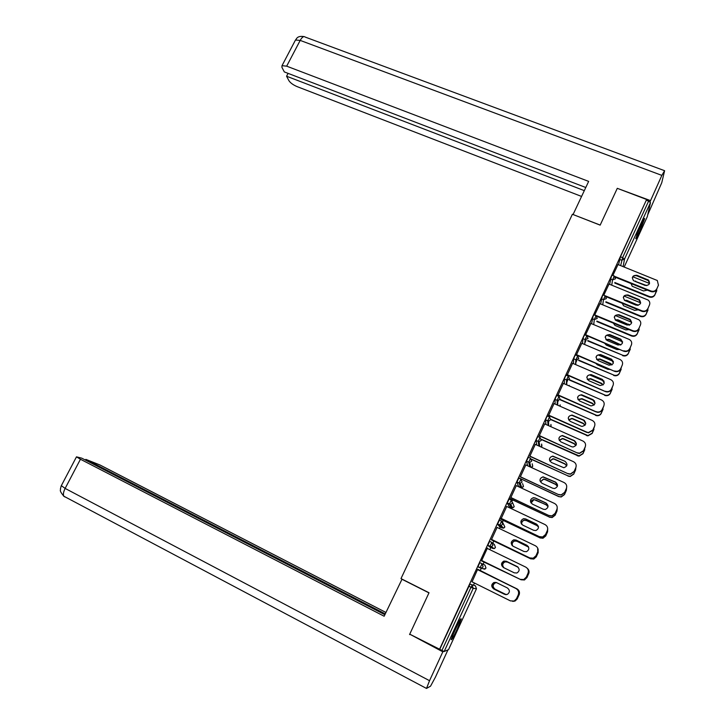 <?xml version="1.0" encoding="UTF-8"?>
<svg xmlns="http://www.w3.org/2000/svg" width="725" height="725" viewBox="0 0 725 725"><rect width="100%" height="100%" fill="white"/><g stroke="black" fill="none" stroke-linecap="round" stroke-linejoin="round"><path stroke-width="1.09" d="M457.276 628.938L461.2 618.914C460.919 617.963 458.88 621.506 455.083 629.536L451.14 639.586C451.458 640.483 453.497 636.931 457.276 628.938M639.432 232.254L644.643 218.678C644.579 217.763 643.356 219.847 640.982 224.913L635.762 238.516C635.843 239.413 637.067 237.329 639.432 232.254M473.633 584.912L474.485 583.036M480.158 570.711L481.373 568.074M483.14 564.222L484.264 561.775M489.828 549.668L490.78 547.602M492.801 543.206L493.798 541.04M499.525 528.579L500.187 527.138M502.543 522.009L503.268 520.432M509.158 507.618L509.548 506.793M512.249 500.903L512.693 499.951M519.68 484.744L520.287 483.43M529.141 464.154L529.776 462.786M538.557 443.691L539.183 442.332M548.182 422.757L548.97 421.044M557.262 403L558.395 400.535M566.452 383.008L567.766 380.154M575.641 363.017L577.082 359.89M584.785 343.142L586.108 340.261M448.539 649.618L444.153 651.539L409.734 634.167L429.019 592.751L400.988 578.604L572.388 214.265L600.155 225.14L617.292 188.328L646.627 199.493L620.446 256.786L622.603 257.647L648.621 201.088L646.464 200.263M648.621 201.088L650.47 202.619L647.307 216.666M439.432 649.555L646.627 199.493M612.87 275.455L618.017 264.553M478.745 567.122L477.92 566.723L479.832 562.673L484.934 565.101L479.832 562.673M439.685 649.455L469.945 584.151L475.428 585.8L469.945 584.151M618.543 264.761L620.446 256.786M487.445 548.009L481.509 560.896L520.269 579.375L481.699 560.488M481.835 560.579L520.958 579.737L524.411 579.928L526.839 577.662L524.474 579.964L521.03 579.773L483.303 561.295M502.869 522.852L504.845 526.975L503.331 528.172L499.888 526.993L497.549 524.193L499.416 520.124L501.582 521.157M506.73 506.467L501.238 518.402M522.571 483.593L523.486 486.366L521.746 487.59L520.632 487.39L518.547 486.421L516.925 482.098L518.774 478.083L520.912 479.071M525.833 464.952L520.405 476.751M521.021 478.926L558.73 496.598L561.213 496.806L564.567 494.332L566.298 490.508L566.588 487.907M536.79 445.059L536.065 440.465L536.935 438.199L537.896 436.541L540.025 437.501M544.711 423.935L539.346 435.589M555.132 404.07L554.978 399.412L555.876 397.046L556.791 395.487L558.903 396.412M563.37 383.389L558.069 394.907M573.43 363.642L573.674 358.793L574.599 356.383L575.46 354.924L577.562 355.821M581.803 343.315L576.239 355.259M576.303 355.277L576.565 354.697M591.6 323.731L593.095 316.191L593.92 314.822L596.004 315.683M600.019 303.712L594.618 315.112M609.607 284.3L611.383 276.47L612.163 275.174L614.247 276.017M609.036 284.073L603.771 295.229L605.167 295.782L603.064 294.939L602.267 296.271L600.626 303.956M590.938 323.459L585.428 335.113M582.537 343.623L582.945 338.675L583.87 336.228L584.713 334.814L586.806 335.693M572.614 363.298L567.34 374.743M564.295 383.797L564.358 379.021L565.264 376.656L566.153 375.142L568.255 376.058M554.063 403.598L548.734 415.189M545.952 424.487L545.553 419.857L546.433 417.564L547.366 415.951L549.487 416.893M535.295 444.38L529.903 456.107M527.664 465.794L526.522 461.191L528.362 457.248L530.501 458.227L531.652 461.173L529.703 462.441L526.522 461.245M516.309 485.65L510.853 497.513M509.258 506.657L507.255 503.014L509.122 499.036L511.279 500.051M497.087 527.41L491.568 539.418M492.692 543.107L494.387 544.529L495.447 547.457L494.033 548.635L490.481 547.457L487.771 545.427L489.656 541.339L491.831 542.391L492.927 545.427L491.459 546.641L487.771 545.427M512.965 601.324L515.013 601.007L517.269 598.805L519.055 594.862C519.925 592.271 519.191 590.25 516.853 588.8L479.189 570.24M477.503 569.614L516.091 588.591L477.693 569.207L472.048 581.831M581.812 343.297L619.929 359.437C622.304 360.724 623.083 362.591 622.268 365.056L620.464 369.206C619.259 371.327 617.419 372.088 614.945 371.472L576.429 354.643M632.282 277.829C633.161 275.917 634.674 275.264 636.822 275.853L648.386 280.647L649.509 283.566M658.518 284.979L656.614 289.375C655.318 291.577 653.388 292.293 650.814 291.522L650.959 291.006L614.138 276.171M613.876 276.642L650.814 291.522M617.908 264.507L657.312 280.502L658.436 285.179L656.614 289.375M644.996 285.387L633.505 280.638C631.439 277.041 632.581 275.264 636.949 275.31L648.531 280.113C650.488 283.72 649.31 285.478 644.996 285.387M650.959 291.006C653.542 291.767 655.482 291.051 656.768 288.849M631.022 283.557L632.236 286.275L643.519 290.961L647.353 290.136M646.791 285.614L633.777 280.82M614.836 282.523L649.373 296.489C651.911 297.241 653.814 296.543 655.083 294.368L656.995 288.523M632.853 276.787L649.537 283.475M614.755 283.049L649.228 296.987L649.373 296.489M655.083 294.368L656.714 290.761M645.205 285.46L635.29 281.49M654.929 294.876C653.66 297.042 651.766 297.748 649.228 296.987M656.805 290.562L656.56 291.278M642.187 222.385L637.03 234.383M636.659 235.407L642.685 221.397M458.726 622.159L452.427 635.698M452.028 636.74L459.26 621.198M600.182 225.076L573.094 214.546M573.094 214.473L588.655 181.395L286.674 66.165L282.007 65.676L281.925 67.343L284.327 71.929L585.782 187.503M649.999 201.858L661.853 175.387L664.607 170.71L661.753 182.736L647.769 214.691M288.079 73.361L286.574 76.225L288.903 80.656C290.417 82.94 293.181 84.943 297.214 86.665L581.577 196.439M286.574 76.225L584.305 190.639M650.289 200.535L617.401 188.373M402.049 579.13L384.141 616.232L80.448 459.242L65.132 488.423L429.535 680.693L442.821 651.811L409.761 634.176M428.955 592.878L401.623 579.076M385.927 612.453L99.959 464.979L85.858 459.378L385.238 613.903M429.535 680.693L426.499 688.442L430.541 686.176L435.453 677.105L447.941 649.899M443.7 651.431L442.821 651.811M384.866 614.7L81.735 458.155L76.478 456.85L80.448 459.242M85.487 460.085L85.858 459.378M410.241 634.429L409.571 634.583M63.909 496.308L63.419 495.891M623.292 297.513C624.153 295.546 625.675 294.867 627.859 295.474L639.214 300.177L640.556 303.267M649.573 304.718L647.652 309.158C646.356 311.369 644.416 312.085 641.842 311.306L641.978 310.817L605.221 295.8L603.463 299.661L601.306 298.772M604.895 296.208L641.842 311.306M608.928 284.028L648.068 300.023C649.727 301.382 650.189 303.032 649.473 304.971L647.652 309.158M636.006 305.143L624.742 300.476C622.367 296.842 623.446 295.002 627.968 294.966L639.341 299.67C641.607 303.322 640.492 305.143 636.006 305.143M641.978 310.817C644.561 311.596 646.501 310.88 647.797 308.66M614.247 317.323C615.09 315.303 616.622 314.596 618.851 315.212L629.962 319.825L631.548 323.078M640.583 324.564L638.643 329.059C637.338 331.28 635.399 331.996 632.816 331.198L632.934 330.745L594.717 314.904M595.868 315.892L632.816 331.198M599.892 303.657L638.725 319.68C640.637 321.03 641.217 322.761 640.456 324.882L638.643 329.059M626.971 325.008L615.933 320.423C613.259 316.771 614.256 314.877 618.942 314.732L630.07 319.353C632.662 323.024 631.629 324.909 626.971 325.008M632.934 330.745C635.526 331.542 637.465 330.827 638.77 328.597M605.148 337.261C605.973 335.167 607.514 334.433 609.779 335.068L620.627 339.608L622.494 343.007M631.538 344.529L629.581 349.069C628.267 351.308 626.327 352.024 623.745 351.217L585.601 334.714M584.658 344.52L585.102 339.59L588.02 338.512L586.878 335.729L623.745 351.217M590.803 323.404L629.309 339.463C631.484 340.786 632.182 342.599 631.384 344.91L629.581 349.069M617.881 344.991L607.097 340.469C604.097 336.817 605.022 334.868 609.861 334.615L620.736 339.164C623.654 342.843 622.712 344.783 617.881 344.991M623.844 350.791C626.436 351.598 628.385 350.882 629.699 348.643M595.995 357.316C596.748 355.205 598.27 354.425 600.545 354.987L611.356 359.564L613.377 363.035M622.268 365.056L620.464 369.206M576.402 355.06L614.61 371.345M608.746 365.101L598.025 360.542C594.935 356.954 595.796 354.96 600.617 354.57L611.447 359.156C614.564 362.69 613.731 364.702 608.955 365.183L608.746 365.101M614.7 370.955L615.036 371.082C617.519 371.698 619.358 370.937 620.564 368.808M586.788 377.517C587.431 375.432 588.863 374.589 591.102 374.979L602.194 379.719L604.215 383.172M605.502 391.237L606.236 391.491C608.565 391.89 610.278 391.092 611.374 389.098L613.087 385.319L611.293 389.461C610.196 391.455 608.483 392.243 606.163 391.844L567.204 374.68M567.195 375.07L605.429 391.6M572.478 363.234L610.758 379.655C613.132 380.951 613.912 382.845 613.087 385.319M599.548 385.319L588.827 380.688C585.746 377.263 586.516 375.233 591.147 374.598L602.267 379.347C605.366 382.718 604.623 384.767 600.046 385.492L599.548 385.319M622.177 303.267L623.618 305.787L634.692 310.373L638.245 309.838M638.308 305.279L626.799 300.358L624.433 300.259M605.901 301.763L640.547 315.964C643.084 316.734 644.987 316.028 646.265 313.853L648.195 307.962M624.162 296.126L640.673 302.842M605.828 302.252L640.411 316.435L640.547 315.964M646.265 313.853L647.905 310.218M637.692 305.388L624.977 300.621M646.12 314.324C644.851 316.499 642.948 317.206 640.411 316.435M648.014 309.965L647.76 310.708M613.332 323.123L614.972 325.389L625.811 329.911L629.028 329.63M629.681 325.027L617.927 319.798L615.153 319.843M596.893 321.093L631.665 335.548C634.203 336.337 636.115 335.63 637.393 333.446L639.341 327.519M615.462 315.593L631.702 322.29M596.829 321.556L631.548 335.992L631.665 335.548M637.393 333.446L639.051 329.793M629.246 325.163L617.836 320.26L615.498 320.142M637.266 333.89C635.988 336.074 634.085 336.781 631.548 335.992M639.178 329.476L638.915 330.247M604.505 343.124L606.363 345.127L616.875 349.55L619.685 349.513M620.935 344.855L609 339.345L605.882 339.563M587.812 340.532L622.73 355.259C625.276 356.048 627.188 355.35 628.475 353.147L630.433 347.184M606.78 335.195L622.621 341.819M587.767 340.968L622.73 355.259M628.475 353.147L630.134 349.477M620.609 345.009L608.928 339.771L606.136 339.826M628.367 353.564C627.08 355.757 625.168 356.464 622.63 355.667M630.288 349.097L630.025 349.894M595.714 363.288L597.373 364.82L607.894 369.306L610.196 369.46M612.099 364.784L610.55 363.47L599.919 358.957L596.603 359.419M578.659 360.071L614.075 375.197C616.513 375.804 618.316 375.061 619.503 372.967L621.479 366.968M598.125 354.951L613.413 361.431M578.632 360.47L613.749 375.07M619.503 372.967L621.18 369.27M611.855 364.938L599.856 359.355L596.793 359.645M619.404 373.348C618.226 375.432 616.413 376.175 613.993 375.577L613.658 375.45M587.042 383.652L600.481 389.461M603.182 384.812L601.533 383.308L590.621 378.631L587.304 379.411M569.424 379.71L605.429 395.243C607.722 395.642 609.408 394.862 610.477 392.905L612.471 386.869M589.543 374.879L604.061 381.114M569.406 380.081L604.713 394.998M610.477 392.905L612.163 389.189M602.982 384.957L601.469 383.67L590.567 379.003L587.449 379.619M610.396 393.249C609.326 395.207 607.641 395.986 605.357 395.587L604.641 395.352M577.535 397.853C578.061 395.796 579.411 394.889 581.595 395.107L592.978 399.992L595.007 403.408M596.249 411.646L597.373 411.972C599.557 412.19 601.143 411.374 602.14 409.507L603.789 406.036L602.067 409.833C601.07 411.691 599.493 412.516 597.318 412.298L557.924 394.844M557.933 395.197L596.186 411.972M563.225 383.326L601.533 399.992C603.916 401.306 604.686 403.209 603.862 405.701M590.295 405.665L579.565 400.961C576.511 397.69 577.2 395.623 581.631 394.763L593.032 399.647C596.104 402.864 595.461 404.94 591.092 405.9L590.295 405.665M579.012 404.441L590.014 409.263M594.183 404.931L592.461 403.263L581.93 398.659L577.979 399.557M560.081 399.439L596.729 415.38C598.868 415.588 600.427 414.782 601.406 412.951L603.408 406.879M581.205 395.053L594.491 400.843M560.09 399.774L595.624 415.053M601.406 412.951L603.091 409.217M594.038 405.076L592.407 403.589L581.894 398.995L578.088 399.738M601.333 413.268C600.363 415.099 598.805 415.905 596.666 415.688L595.56 415.362M568.228 418.334C568.627 416.295 569.904 415.316 572.043 415.38L583.707 420.382L585.737 423.744M586.942 432.173L588.455 432.553L592.842 430.034L594.572 426.209L592.787 430.324L588.401 432.843L548.598 415.126M548.617 415.443L586.897 432.462M553.927 403.535L592.262 420.446C594.636 421.778 595.406 423.699 594.572 426.209M580.988 426.119L570.258 421.361C567.222 418.225 567.829 416.132 572.061 415.062L583.743 420.074C586.779 423.137 586.226 425.249 582.075 426.409L580.988 426.119M585.111 425.14L583.335 423.327L572.795 418.66L571.871 418.397L568.618 419.847M550.81 419.331L587.966 435.589L592.271 433.115L594.292 427.007M583.725 420.174L584.432 420.482M550.746 419.594L586.48 435.218M592.271 433.115L593.974 429.363M585.002 425.267L583.299 423.627L572.777 418.968L571.853 418.706L568.708 420.011M592.225 433.405L587.921 435.87L586.434 435.489M558.866 438.987C559.138 436.939 560.334 435.87 562.446 435.798L574.372 440.9L576.411 444.171M577.58 452.817L579.447 453.225L583.489 450.687L585.238 446.836L583.453 450.941L579.42 453.478L577.544 453.071L539.21 435.526M539.246 435.807L577.544 453.071M544.575 423.871L582.927 441.027C585.311 442.377 586.072 444.316 585.238 446.836M571.626 446.709L560.887 441.869C557.897 438.879 558.413 436.758 562.446 435.507L574.399 440.628C577.39 443.546 576.919 445.676 572.986 447.017L571.626 446.709M575.967 445.422L574.164 443.519L563.615 438.779L562.428 438.489L559.229 440.311M541.367 439.278L579.121 455.898L583.09 453.406L585.12 447.252M541.376 439.54L577.281 455.499M583.09 453.406L584.803 449.627M575.886 445.549L574.137 443.782L563.615 439.051L562.428 438.761L559.301 440.447M583.054 453.651L579.094 456.143L577.254 455.744M549.468 459.804C549.586 457.729 550.692 456.569 552.803 456.342L564.993 461.299C567.947 464.091 567.557 466.229 563.823 467.725L551.462 462.514C548.508 459.641 548.952 457.502 552.785 456.097L564.993 461.299M568.155 473.588L570.376 473.996L574.082 471.458L575.84 467.589L574.064 471.685L570.357 474.213L568.146 473.806L529.767 456.043M529.821 456.288L568.146 473.806M535.159 444.316L573.538 461.725C575.922 463.094 576.683 465.051 575.84 467.589M566.742 465.785L564.929 463.819L554.38 459.016L552.939 458.708L549.822 460.946M531.579 459.215L568.037 475.899L570.213 476.298L573.856 473.806L575.577 470.008L575.877 467.489M531.706 459.487L568.037 475.899M573.856 473.806L575.577 470.008M566.696 465.894L564.929 464.054L554.389 459.26L552.957 458.952L549.876 461.064M573.838 474.023L570.194 476.515L568.019 476.108M540.034 480.838C539.962 478.681 540.986 477.422 543.116 477.032L555.549 482.297L557.579 485.224M558.676 494.486L561.204 494.876L564.621 492.357L566.388 488.469L564.612 492.547L561.213 495.057L558.685 494.668L520.269 476.688M520.342 476.896L558.685 494.668M525.697 464.888L564.095 482.551C566.479 483.938 567.24 485.913 566.388 488.469M552.74 488.242L541.983 483.267C539.074 480.512 539.445 478.364 543.088 476.823L555.54 482.089C558.44 484.771 558.123 486.919 554.589 488.55L552.74 488.242M557.443 486.185L555.649 484.246L545.082 479.37L543.424 479.062L540.397 481.799M518.52 477.766L558.73 496.426M564.567 494.332L566.298 490.508M557.416 486.285L555.658 484.445L545.109 479.578L543.451 479.27L540.451 481.889M564.558 494.513L561.213 496.978L558.73 496.598M530.618 502.117C530.256 499.842 531.18 498.428 533.401 497.858L535.313 498.157L546.052 503.177L548.037 505.787M549.142 515.511L551.961 515.865L555.105 513.382L556.873 509.467L555.114 513.536L551.979 516.01L549.169 515.656L510.708 497.45M510.799 497.622L549.169 515.656M516.173 485.587L554.589 503.494C556.972 504.908 557.733 506.893 556.873 509.467M543.206 509.204L532.449 504.156C529.585 501.501 529.884 499.344 533.346 497.685L535.268 497.984L546.025 503.005C548.879 505.588 548.635 507.745 545.282 509.485L543.206 509.204M548.037 506.585L546.306 504.79L533.863 499.552C532.059 499.942 531.099 501.048 530.999 502.896M509.14 498.147L549.369 517.061L552.133 517.414L555.214 514.986L556.963 511.134L557.217 508.307M511.587 499.434L549.369 517.061M555.214 514.986L556.963 511.134M548.028 506.666L546.333 504.953L535.784 500.023L533.908 499.724L531.044 502.969M555.232 515.131L552.151 517.55L549.387 517.206M521.275 523.677C520.478 521.257 521.266 519.635 523.64 518.819L525.752 519.1L536.5 524.184L538.349 526.278M539.554 536.654L542.626 536.962L545.526 534.533L547.312 530.591L545.553 534.651L542.662 537.071L539.59 536.772L501.102 518.339M501.202 518.475L539.59 536.772M506.594 506.403L545.037 524.574C547.42 525.997 548.173 528.008 547.312 530.591M533.618 530.283L522.852 525.163C520.033 522.598 520.269 520.432 523.577 518.674L525.688 518.955L536.455 524.057C539.264 526.54 539.074 528.706 535.893 530.537L533.618 530.283M538.476 526.921L536.908 525.453L526.341 520.441L524.266 520.169C522.236 520.786 521.375 522.154 521.683 524.275M499.697 518.647L539.953 537.832L542.98 538.131L545.816 535.748L547.565 531.878L547.701 528.588M502.171 519.907L539.953 537.832M545.816 535.748L547.565 531.878M538.476 526.984L536.953 525.58L526.395 520.577L524.329 520.305C522.335 520.903 521.474 522.245 521.737 524.329M545.843 535.866L543.007 538.24L539.989 537.941M512.14 545.517C510.663 542.98 511.225 541.113 513.835 539.917L516.127 540.161L526.885 545.327L528.362 546.632M537.687 548.127L537.723 551.933L535.929 555.894L533.265 558.259L529.957 558.005L491.432 539.355M491.55 539.454L529.957 558.005M496.951 527.347L535.412 545.78C537.805 547.221 538.557 549.251 537.687 551.852L535.929 555.894M523.976 551.489L513.2 546.297C510.427 543.813 510.608 541.647 513.753 539.808L516.055 540.053L526.83 545.227C529.594 547.638 529.458 549.795 526.432 551.707L523.976 551.489M529.903 557.933L533.219 558.187L535.884 555.821M528.597 547.112L516.88 541.158L514.623 540.923C512.303 541.883 511.623 543.551 512.602 545.934M491.378 539.826L530.482 558.721L533.736 558.966L536.355 556.646L538.122 552.749L537.887 548.626M492.692 540.515L530.482 558.721M536.355 556.646L538.122 552.749M528.616 547.158L516.961 541.267L514.705 541.022C512.412 541.965 511.723 543.614 512.647 545.97M536.4 556.718L533.781 559.038L530.537 558.794M538.122 549.097L538.158 552.831M503.594 567.621C500.866 565.21 500.993 563.044 503.993 561.141L506.458 561.349L517.795 566.941M525.806 567.168C528.19 568.627 528.942 570.666 528.054 573.285L526.25 577.272L523.785 579.574L520.269 579.375M487.254 548.417L525.743 567.113C528.126 568.572 528.878 570.62 527.999 573.239L526.25 577.272M514.27 572.832L503.494 567.566C500.757 565.147 500.893 562.981 503.893 561.068L506.358 561.277L517.143 566.524C519.861 568.871 519.78 571.028 516.889 573.004L514.27 572.832M520.197 579.338L523.722 579.538L526.196 577.227M518.139 567.249L507.373 562.002L504.953 561.793C502.253 563.316 501.908 565.31 503.929 567.775M526.839 577.662L528.616 573.747C529.404 571.635 528.951 569.814 527.256 568.273M526.903 577.698L528.616 573.747M518.176 567.285L507.464 562.065L505.044 561.857C502.362 563.37 502.017 565.355 504.002 567.811M527.582 568.563C529.06 570.095 529.422 571.835 528.67 573.792M505.733 594.645L493.843 588.981C491.151 586.625 491.242 584.468 494.106 582.492L496.063 582.42M516.091 588.591C518.475 590.077 519.218 592.135 518.33 594.763L516.517 598.768L514.224 601.016L512.548 601.351M518.33 594.763L516.436 598.768L514.143 601.016L510.427 600.88L471.912 581.758M504.509 594.301L493.725 588.954C491.024 586.597 491.115 584.441 493.988 582.465L496.607 582.637L507.391 587.957C510.074 590.241 510.028 592.397 507.273 594.428L504.609 594.31M518.257 594.754C519.145 592.117 518.393 590.059 516.01 588.573M496.598 582.628L495.229 582.791C492.411 584.74 492.32 586.86 494.967 589.171L506.204 594.663M477.712 569.524L516.853 588.8M517.269 598.805L519.055 594.862M496.652 582.655L495.347 582.827C492.529 584.767 492.447 586.888 495.084 589.189L506.249 594.654M517.351 598.805L515.094 601.007L513.454 601.342M516.925 588.818C519.263 590.268 519.997 592.289 519.127 594.872M650.47 202.619L624.506 259.115L623.128 266.592M624.189 267.017L647.353 216.567M620.663 265.613L622.603 257.647L624.506 259.115L621.615 260.193L619.458 259.342M448.53 649.645L476.479 588.772L473.217 588.319L444.153 651.539M441.869 650.588L470.987 587.277L468.803 586.19M473.217 588.319L470.987 587.277L472.12 585.229L473.217 588.319M476.479 588.772L475.428 585.8M611.728 285.161L612.571 279.868L615.462 278.79L614.32 276.044L612.571 279.868L610.414 278.998M602.747 304.826L603.463 299.661L606.372 298.582L605.221 295.818M593.721 324.619L594.31 319.562L592.153 318.665M584.685 344.538L585.129 339.599L582.945 338.675L585.102 339.59L586.878 335.729M575.55 364.557L575.84 359.727L573.674 358.803L576.031 359.799L577.626 355.848L578.758 358.648L576.031 359.799L575.741 364.639M566.415 384.712L566.524 379.991L564.358 379.048L566.887 380.108L566.769 384.866M557.244 405.003L557.144 400.363L554.978 399.412M548.553 422.92L547.882 422.621M548.064 425.43L547.719 420.872L545.553 419.902M539.228 442.694L538.748 442.477M538.893 446.011L538.231 441.489L536.065 440.51M529.767 466.764L528.688 462.242L529.703 462.441L530.8 467.244M520.659 487.408L519.091 483.113L516.925 482.098M512.557 502.588L514.197 506.612L512.566 507.826L511.333 507.636L509.43 504.111L507.264 503.087M509.24 506.648L511.333 507.636M501.99 527.999L499.715 525.235L497.549 524.193M492.574 548.472L489.937 546.414L491.459 546.641L494.033 548.635L494.903 548.182M477.92 566.723L481.726 568.001L483.104 566.805L482.007 563.742L480.113 567.865L477.938 566.796M597.219 318.483L596.077 315.719L594.31 319.562L597.219 318.483M569.342 385.99L569.216 385.337M569.451 378.912L568.318 376.085L566.524 379.963L569.451 378.912M560.226 406.317L560.126 404.831M554.987 399.384L557.679 400.526L560.081 399.294L558.957 396.439L557.144 400.363L557.679 400.526L557.77 405.239M550.855 426.681L550.937 424.406M545.553 419.857L548.417 421.053L550.665 419.793L549.541 416.911L547.719 420.826L548.417 421.053L548.762 425.738M541.539 446.79L541.638 444.044M536.065 440.465L539.092 441.688L541.185 440.419L540.062 437.519L538.231 441.443L539.092 441.688L539.753 446.401M531.207 467.426L532.73 466.238L532.204 463.773M526.522 461.191L528.688 462.178L530.528 458.236M516.916 482.034L520.242 483.312L522.054 482.043L520.94 479.089L519.091 483.113L520.242 483.312L521.746 487.59L523.06 486.983M507.255 503.014L510.717 504.301L512.403 503.041L511.297 500.06L509.43 504.111L510.717 504.301L512.566 507.826L513.735 507.264M497.54 524.121L501.12 525.408L502.697 524.166L501.591 521.157L499.715 525.235L501.12 525.408L503.331 528.172L504.346 527.664M487.762 545.354L489.937 546.414L491.831 542.391M480.113 567.865L484.662 569.207L485.986 568.056L484.934 565.101M485.388 568.826L483.394 568.69M658.273 285.704L658.436 285.179M636.949 275.31L636.822 275.853M647.633 279.587L647.488 280.122M635.499 281.563L635.617 281.037M661.853 175.387L300.195 40.401L286.674 66.165M664.363 170.62L305.18 37.066C303.775 35.915 302.117 37.029 300.195 40.401L295.474 40.029L295.093 40.754M61.344 485.65L65.132 488.423C63.401 491.922 62.975 494.513 63.836 496.208L64.897 496.951M649.319 305.47L649.473 304.971M627.968 294.966L627.859 295.474M638.662 299.307L638.535 299.815M640.32 325.353L640.456 324.882M618.942 314.732L618.851 315.212M629.644 319.136L629.527 319.616M609.861 334.615L609.779 335.068M626.69 300.857L626.799 300.358M637.175 305.125L637.293 304.636M617.836 320.26L617.927 319.798M628.321 324.592L628.43 324.138M557.208 403.009L557.733 403.245M560.18 406.299L560.126 405.058M547.873 422.657L548.553 422.956M551.045 426.255L550.946 424.596M538.748 442.522L539.237 442.739M541.91 446.165L541.666 444.217M532.721 466.184L532.232 463.9M531.226 467.435L532.322 466.827M523.477 486.321L522.598 483.675M648.531 280.113L648.386 280.647M282.007 65.676L295.474 40.029C296.652 39.195 296.652 35.525 304.02 36.585M426.499 688.442L63.836 496.208C58.417 489.647 61.063 490.354 60.411 488.94L61.217 485.886L76.478 456.85M639.341 299.67L639.214 300.177M630.07 319.353L629.962 319.825M628.747 324.8L628.856 324.347"/></g></svg>
